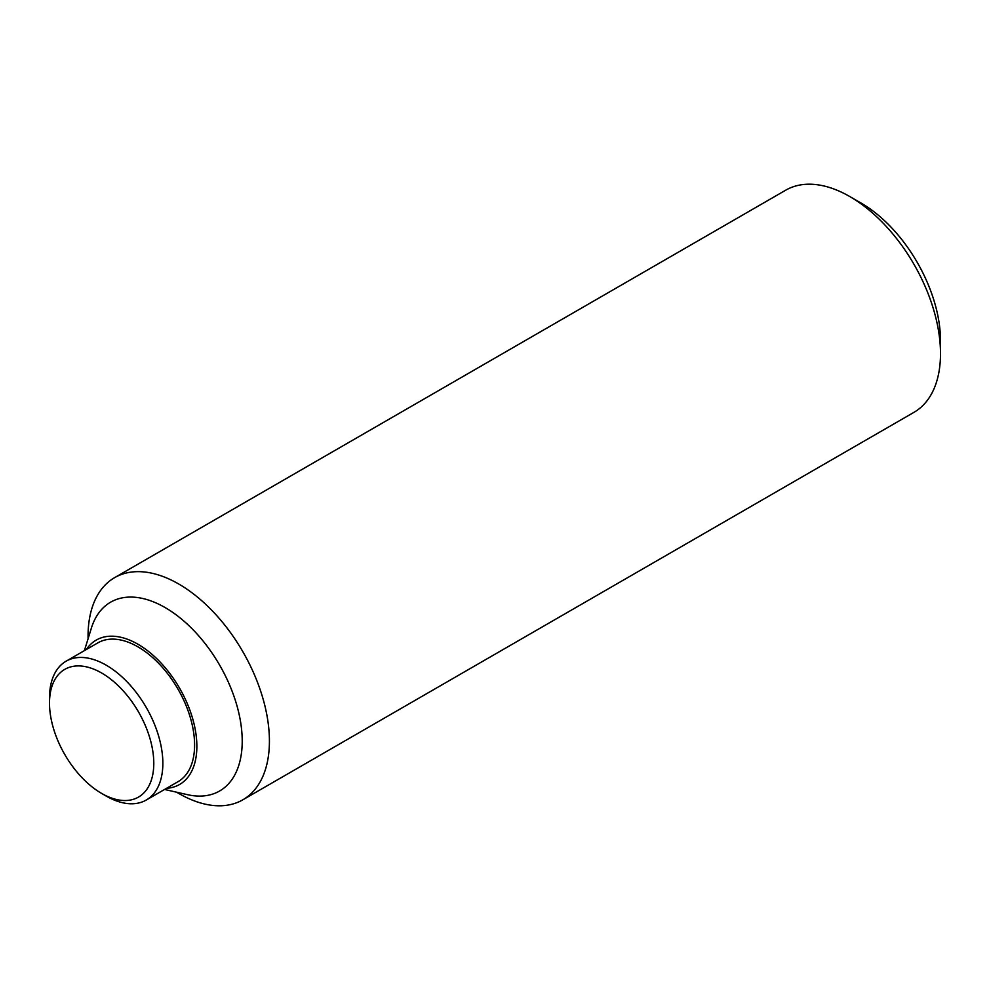 <?xml version="1.0" encoding="UTF-8"?>
<svg xmlns="http://www.w3.org/2000/svg" width="990" height="990" viewBox="0 0 990 990"><rect width="100%" height="100%" fill="white"/><g stroke="black" fill="none" stroke-linecap="round" stroke-linejoin="round"><path stroke-width="1.49" d="M88.048 638.872L88.048 636.36A128.255 74.052 60 0 1 114.605 577.653L785.689 190.204A128.255 74.052 60 0 1 849.816 196.565A128.255 74.052 60 0 1 940.5 353.64L940.5 340.671A112.377 64.882 -120 0 0 861.04 203.049A112.377 64.882 -120 0 0 861.04 203.037M940.5 353.64A128.255 74.052 60 0 1 913.943 412.347L242.859 799.796A128.255 74.052 60 0 1 178.732 793.435L176.554 792.186M114.605 577.653A128.255 74.052 60 0 1 213.432 612.018A128.255 74.052 60 0 1 269.416 741.077A128.255 74.052 60 0 1 242.859 799.796M84.398 650.628L91.365 628.155A109.011 62.939 60 0 1 176.43 615.062A109.011 62.939 60 0 1 242.216 741.077A109.011 62.939 60 0 1 187.506 794.673L164.563 789.463M86.39 649.477A83.358 48.126 60 0 1 152.708 654.935A83.358 48.126 60 0 1 196.862 746.312A83.358 48.126 60 0 1 166.555 788.312M49.5 703.123L49.5 697.888A80.153 46.282 60 0 1 66.107 661.196A80.153 46.282 60 0 1 127.871 682.667A80.153 46.282 60 0 1 162.855 763.327A80.153 46.282 60 0 1 146.26 800.031A80.153 46.282 60 0 1 106.177 796.059L101.648 793.435A73.743 42.582 60 0 1 49.5 703.123A73.743 42.582 60 0 1 101.648 673.014A73.743 42.582 60 0 1 153.784 763.327A73.743 42.582 60 0 1 101.648 793.435M66.107 661.196L97.837 642.869A80.153 46.282 60 0 1 159.613 664.34A80.153 46.282 60 0 1 194.597 745.012A80.153 46.282 60 0 1 178.002 781.704L146.26 800.031M861.04 203.049L849.816 196.565"/></g></svg>

